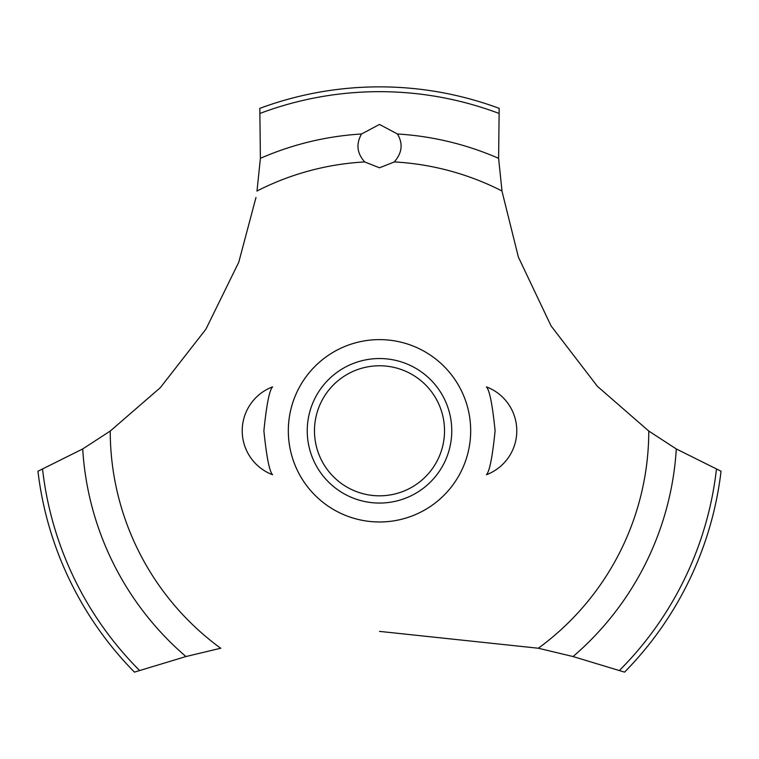 <?xml version="1.0" encoding="UTF-8"?>
<svg xmlns="http://www.w3.org/2000/svg" width="759" height="759" viewBox="0 0 759 759"><rect width="100%" height="100%" fill="white"/><g stroke="black" fill="none" stroke-linecap="round" stroke-linejoin="round"><path stroke-width="1.14" d="M263.895 430.799C266.532 456.833 269.417 471.472 272.566 474.726C269.417 471.472 266.532 456.833 263.895 430.799C266.532 456.833 269.417 471.472 272.566 474.726C269.417 471.472 266.532 456.833 263.895 430.799C266.532 404.775 269.417 390.126 272.566 386.872C269.417 390.126 266.532 404.775 263.895 430.799M495.105 430.799C492.468 456.833 489.583 471.472 486.434 474.726C489.583 471.472 492.468 456.833 495.105 430.799C492.468 404.775 489.583 390.126 486.434 386.872C489.583 390.126 492.468 404.775 495.105 430.799C492.468 404.775 489.583 390.126 486.434 386.872C489.583 390.126 492.468 404.775 495.105 430.799M110.378 430.951L82.703 448.958L37.95 471.235A343.931 343.931 0 0 0 134.447 672.132L185.946 656.544L220.85 648.195M470.684 430.799A91.184 91.184 0 0 1 379.5 521.983A91.184 91.184 0 0 1 288.316 430.799A91.184 91.184 0 0 1 379.5 339.615A91.184 91.184 0 0 1 470.684 430.799A91.184 91.184 0 0 0 333.913 351.834A91.184 91.184 0 0 0 333.913 509.763A91.184 91.184 0 0 0 470.684 430.799M255.982 197.463L238.781 262.187L205.926 329.169L160.32 387.659L110.226 431.065A269.274 269.274 0 0 0 220.651 648.233M379.5 631.384L538.349 648.233A269.274 269.274 0 0 0 648.774 431.065L597.399 386.331L551.053 325.905L518.388 257.102L502.069 191.496M501.993 190.993A269.274 269.274 0 0 0 394.319 161.933L379.5 167.796L364.681 161.933A269.274 269.274 0 0 0 257.007 190.993M364.832 162.075C356.967 153.441 355.867 144.077 361.531 133.992L379.5 124.438L397.46 133.992C403.219 143.707 402.118 153.071 394.168 162.075M502.022 191.183L498.606 158.337L499.175 108.357A343.931 343.931 0 0 0 259.825 108.357L260.394 158.337L256.978 191.183M538.15 648.195L573.054 656.544L624.553 672.132A343.931 343.931 0 0 0 721.05 471.235L676.297 448.958L648.622 430.951M307.243 430.799A72.257 72.257 0 0 1 379.5 358.542A72.257 72.257 0 0 1 451.757 430.799A72.257 72.257 0 0 1 379.5 503.056A72.257 72.257 0 0 1 307.243 430.799M314.473 430.799A65.027 65.027 0 0 0 379.5 495.826A65.027 65.027 0 0 0 444.527 430.799A65.027 65.027 0 0 0 379.5 365.772A65.027 65.027 0 0 0 314.473 430.799M397.469 133.992A297.357 297.357 0 0 1 498.606 158.337M260.195 113.347A339.131 339.131 0 0 1 498.805 113.347M260.394 158.337A297.357 297.357 0 0 1 361.531 133.992M716.439 469.29A339.131 339.131 0 0 1 619.477 670.415M676.297 448.958A297.357 297.357 0 0 1 573.054 656.544M185.946 656.544A297.357 297.357 0 0 1 82.703 448.958M139.523 670.415A339.131 339.131 0 0 1 42.561 469.29M272.566 386.872A46.963 46.963 0 0 0 272.566 474.726M486.434 474.726A46.963 46.963 0 0 0 486.434 386.872"/></g></svg>
